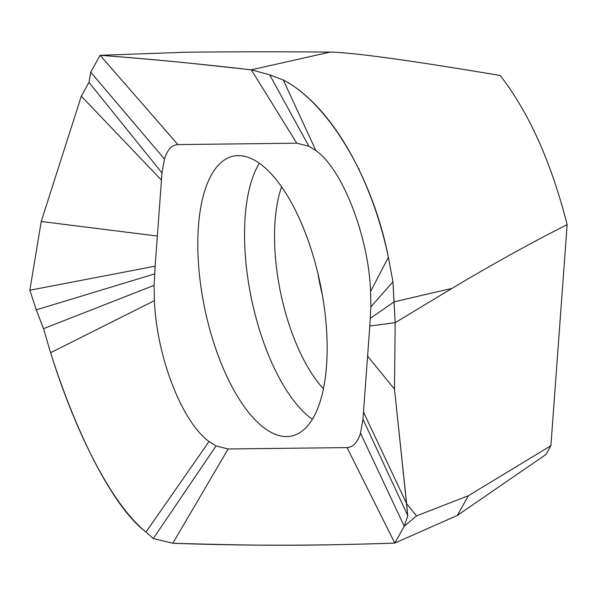 <?xml version="1.0" encoding="UTF-8"?>
<svg xmlns="http://www.w3.org/2000/svg" width="597" height="597" viewBox="0 0 597 597"><rect width="100%" height="100%" fill="white"/><g stroke="black" fill="none" stroke-linecap="round" stroke-linejoin="round"><path stroke-width="0.9" d="M228.173 448.989L347.036 447.593L394.796 543.083L457.347 515.427L545.986 454.459L550.897 445.713L567.15 224.576C551.15 162.033 528.838 112.34 500.211 75.498C444.019 66.028 360.76 52.723 330.231 52.073C279.642 51.67 231.599 51.715 186.1 52.215L100.154 55.32L90.699 72.155L88.99 82.379L81.289 96.192L41.23 221.502L29.85 290.232L155.145 266.18L161.996 172.951L164.421 159.011L90.699 72.155L88.99 82.379L81.289 96.192L161.466 180.13M81.289 96.192L41.23 221.502L29.85 290.232L36.305 309.843L43.506 328.671L50.596 352.73C76.483 435.541 113.027 505.801 146.019 531.994L153.295 538.524L172.809 543.263C244.113 545.889 318.111 545.83 394.796 543.091L404.251 526.248L407.803 515.644L394.498 389.177L395.169 322.664L369.804 326.014L362.954 419.243L360.528 433.183L404.251 526.248L416.497 515.905L468.429 495.689L550.897 445.713M172.809 543.263L228.173 449.004L216.062 445.937L153.295 538.524L172.809 543.263C253.501 545.509 295.418 546.352 394.796 543.091L404.251 526.248L407.803 515.644L406.624 503.674L416.497 515.905M216.062 445.937L209.04 441.519C182.07 422.086 156.742 357.163 154.384 300.649L154.086 285.359L155.145 266.18M347.036 447.586C353.043 447.295 357.543 442.496 360.528 433.183M296.769 143.183L308.888 146.25L315.91 150.668C342.387 168.824 368.759 236.905 370.565 291.545L370.864 306.836L369.804 326.014M363.483 412.064L406.624 503.674L394.498 389.177L395.169 322.664L392.968 281.851L388.401 257.27C370.573 172.779 328.634 103.639 283.329 80.005L269.65 74.804L251.3 69.819L296.769 143.19L177.913 144.601M308.888 146.25L269.65 74.804L251.3 69.819C197.301 63.61 146.914 58.775 100.154 55.32L177.913 144.608C171.906 144.899 167.406 149.698 164.421 159.011M238.21 155.616A142.944 59.051 -101.7 0 0 233.479 156.123A142.944 59.051 -101.7 0 0 203.532 302.448A142.944 59.051 -101.7 0 0 286.739 436.579A142.944 59.051 -101.7 0 0 291.47 436.064A142.944 59.051 -101.7 0 0 321.417 289.746A142.944 59.051 -101.7 0 0 238.21 155.616M29.85 290.232L36.305 309.843L154.571 273.926M154.086 285.359L43.506 328.671L50.596 352.73C76.655 434.75 113.303 507.681 146.019 531.994L153.295 538.524M154.384 300.649L50.596 352.73M209.04 441.526L146.019 531.994M41.23 221.502L157.354 236.046M161.996 172.951L88.99 82.379M90.699 72.155L100.154 55.32C161.742 59.879 191.241 63.297 251.3 69.819L330.231 52.073M370.379 318.268L393.99 301.955L395.169 322.664L451.884 288.485C490.368 265.411 528.785 244.106 567.15 224.576M315.91 150.668L283.329 80.005L269.65 74.804M370.565 291.545L388.401 257.27C371.73 173.302 326.469 102.154 283.329 80.005M370.864 306.836L392.968 281.851L388.401 257.27M394.498 389.177L367.595 356.14M362.954 419.243L407.803 515.644M457.347 515.427L468.429 495.689M312.365 419.288A142.944 59.051 78.3 0 1 251.389 298.396A142.944 59.051 78.3 0 1 259.322 163.227M317.992 273.792A104.826 43.305 -101.7 0 0 322.283 294.508M451.884 288.485A5608.054 4317.638 -94.7 0 0 393.99 301.955L392.968 281.851M36.305 309.843L43.506 328.671M281.597 186.816A125.034 51.648 -101.7 0 0 323.432 388.781M359.334 168.981L358.707 169.108"/></g></svg>
